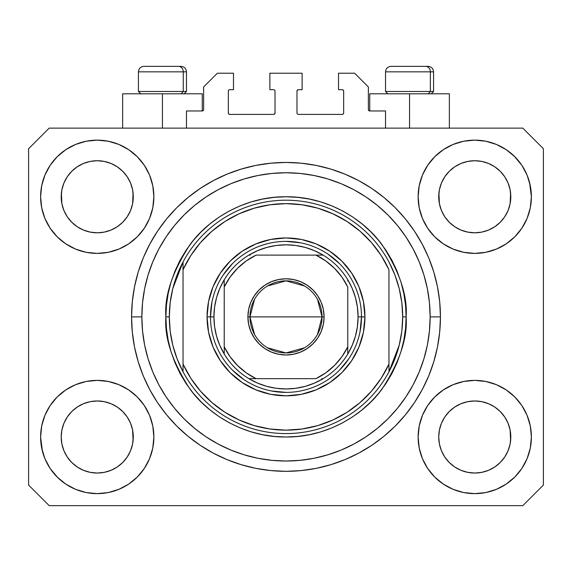 <?xml version="1.0" encoding="UTF-8"?>
<svg xmlns="http://www.w3.org/2000/svg" width="572" height="572" viewBox="0 0 572 572"><rect width="100%" height="100%" fill="white"/><g stroke="black" fill="none" stroke-linecap="round" stroke-linejoin="round"><path stroke-width="0.86" d="M186.472 128.128L186.472 110.968L202.259 110.968L186.472 110.968L186.472 128.128M203.632 109.595L203.632 86.944L203.632 109.595A1.373 1.373 0 0 1 202.259 110.968L202.781 110.861L202.259 110.968L202.259 93.808L162.448 93.808L162.448 128.128L162.448 93.808L122.637 93.808L122.637 128.128M203.632 86.944L217.36 73.216L233.49 73.216L233.49 89.69L229.715 89.69L233.49 89.69L233.49 73.216L217.36 73.216L203.632 86.944M228.342 91.062L228.342 113.027L228.342 91.062A1.373 1.373 0 0 1 229.715 89.69L229.193 89.797L229.715 89.69M229.715 114.4L273.645 114.4L229.715 114.4A1.373 1.373 0 0 1 228.342 113.027L228.45 113.549L228.342 113.027M274.617 114L274.167 114.293L275.018 113.027L275.018 91.062L275.018 113.027A1.373 1.373 0 0 1 273.645 114.4L274.167 114.293L273.645 114.4M273.645 89.69L269.87 89.69L273.645 89.69A1.373 1.373 0 0 1 275.018 91.062L274.91 90.54L275.018 91.062M269.87 89.69L269.87 73.216L269.87 89.69M302.13 73.216L269.87 73.216L302.13 73.216L302.13 89.69L298.355 89.69L302.13 89.69L302.13 73.216M297.383 90.09L297.833 89.797L296.982 91.062L296.982 113.027L296.982 91.062A1.373 1.373 0 0 1 298.355 89.69L297.833 89.797L298.355 89.69M298.355 114.4L342.285 114.4L298.355 114.4A1.373 1.373 0 0 1 296.982 113.027L297.09 113.549L296.982 113.027M343.658 113.027L343.658 91.062L343.658 113.027A1.373 1.373 0 0 1 342.285 114.4L342.807 114.293L342.285 114.4M342.285 89.69L338.51 89.69L342.285 89.69A1.373 1.373 0 0 1 343.658 91.062L343.55 90.54L343.658 91.062M338.51 89.69L338.51 73.216L354.64 73.216L368.368 86.944L368.368 109.595L368.368 86.944L354.64 73.216L338.51 73.216L338.51 89.69M369.741 93.808L409.552 93.808L409.552 128.128L409.552 93.808L449.363 93.808L369.741 93.808L369.741 110.968L385.528 110.968L369.741 110.968A1.373 1.373 0 0 1 368.368 109.595L368.475 110.117L368.368 109.595M385.528 110.968L385.528 128.128L385.528 110.968M342.807 89.797L343.55 90.54L342.807 89.797M343.55 113.549L342.807 114.293L343.55 113.549M297.383 114L297.09 113.549M274.617 90.09L274.91 90.54M229.193 114.293L228.45 113.549L229.193 114.293M228.45 90.54L229.193 89.797L228.45 90.54M369.741 110.968L368.475 110.117M203.525 110.117L202.781 110.861M444.773 176.777L441.47 182.976L444.794 176.748L449.277 171.285L444.794 176.748L449.277 171.285L454.74 166.802L449.277 171.285L454.74 166.802L460.968 163.478L454.74 166.802L460.968 163.478L467.732 161.426L460.968 163.478L467.732 161.426L474.76 160.732L481.788 161.426L474.76 160.732L481.788 161.426L488.552 163.478L481.817 161.426L488.552 163.478L494.78 166.802L488.595 163.492M449.292 222.258A36.036 36.036 0 0 0 460.961 230.058L454.74 226.734L460.968 230.058A36.036 36.036 0 0 0 467.717 232.11L460.939 230.044M67.253 176.777L63.95 182.976L67.274 176.748L71.757 171.285L67.274 176.748L71.757 171.285L77.22 166.802L71.757 171.285L77.22 166.802L83.448 163.478L77.22 166.802L83.448 163.478L90.212 161.426L83.448 163.478L90.212 161.426L97.24 160.732L104.268 161.426L97.24 160.732L104.268 161.426L111.032 163.478L104.297 161.426L111.032 163.478L117.26 166.802L111.075 163.492M71.772 222.258A36.036 36.036 0 0 0 83.441 230.058L77.22 226.734L83.448 230.058A36.036 36.036 0 0 0 90.197 232.11L83.419 230.044M71.836 222.322L67.274 216.788L63.95 210.56L61.898 203.796L63.95 210.553L61.898 203.796L61.376 193.236L61.204 196.768A36.036 36.036 0 0 1 97.24 160.732A36.036 36.036 0 0 1 133.276 196.768L133.104 200.3L133.276 196.768A36.036 36.036 0 0 1 97.24 232.804A36.036 36.036 0 0 1 61.204 196.768A36.036 36.036 0 0 0 61.376 200.3L61.898 203.796A36.036 36.036 0 0 0 71.75 222.236M90.219 232.11A36.036 36.036 0 0 0 104.261 232.11M117.346 226.676L111.032 230.058L104.268 232.11A36.036 36.036 0 0 0 122.708 222.258M122.73 222.236A36.036 36.036 0 0 0 132.582 203.811L130.53 210.56L132.582 203.796L130.53 210.56L127.206 216.788L130.53 210.56L127.206 216.788L122.723 222.251L127.206 216.788L122.723 222.251L117.26 226.734L122.723 222.251L117.26 226.734L110.989 230.08M111.032 163.478L117.26 166.802L122.723 171.285L127.206 176.748L130.53 182.976L132.582 189.74L130.53 182.976L132.582 189.74L133.276 196.825M449.356 222.322L444.794 216.788L441.47 210.56L439.418 203.796L441.47 210.553L439.418 203.796L438.896 193.236L438.724 196.768A36.036 36.036 0 0 1 474.76 160.732A36.036 36.036 0 0 1 510.796 196.768L510.624 200.3L510.796 196.768A36.036 36.036 0 0 1 474.76 232.804A36.036 36.036 0 0 1 438.724 196.768A36.036 36.036 0 0 0 438.896 200.3L439.418 203.796A36.036 36.036 0 0 0 449.27 222.236M467.739 232.11A36.036 36.036 0 0 0 481.781 232.11M494.866 226.676L488.552 230.058L481.788 232.11A36.036 36.036 0 0 0 500.228 222.258M500.25 222.236A36.036 36.036 0 0 0 510.102 203.811L508.05 210.56L510.102 203.796L508.05 210.56L504.726 216.788L508.05 210.56L504.726 216.788L500.243 222.251L504.726 216.788L500.243 222.251L494.78 226.734L500.243 222.251L494.78 226.734L488.509 230.08M488.552 163.478L494.78 166.802L500.243 171.285L504.726 176.748L508.05 182.976L510.102 189.74L508.05 182.976L510.102 189.74L510.796 196.825M438.896 440.533A36.036 36.036 0 0 0 438.896 440.54L438.724 437.008L439.418 444.036L441.47 450.8L439.418 444.036L438.724 437.008A36.036 36.036 0 0 1 474.76 400.972A36.036 36.036 0 0 1 510.796 437.008L510.796 437.065M474.739 473.044A36.036 36.036 0 0 0 474.746 473.044L467.732 472.35A36.036 36.036 0 0 0 467.717 472.35L460.961 470.298L467.732 472.35L460.968 470.298L454.74 466.974L460.968 470.298L454.74 466.974L449.277 462.491L444.794 457.028L441.47 450.8L439.418 444.036M500.228 411.518A36.036 36.036 0 0 0 488.559 403.718L481.788 401.666L488.552 403.718L494.78 407.042L488.552 403.718L494.78 407.042L500.243 411.525L504.726 416.988L508.05 423.216L510.102 429.98L508.05 423.216L510.102 429.98L510.617 440.562A36.036 36.036 0 0 0 510.624 440.533L510.796 437.008L510.102 444.036L508.05 450.8L510.102 444.036L508.05 450.8L504.726 457.028L508.05 450.8L504.726 457.028L500.243 462.491L504.726 457.028L500.243 462.491L494.78 466.974L500.243 462.491L494.78 466.974L488.552 470.298L494.78 466.974L488.552 470.298L481.788 472.35A36.036 36.036 0 0 0 481.81 472.35L474.76 473.044A36.036 36.036 0 0 0 474.781 473.044M61.376 440.533A36.036 36.036 0 0 0 61.376 440.54L61.204 437.008L61.898 444.036L63.95 450.8L61.898 444.036L61.204 437.008A36.036 36.036 0 0 1 97.24 400.972A36.036 36.036 0 0 1 133.276 437.008L133.276 437.065M97.219 473.044A36.036 36.036 0 0 0 97.226 473.044L90.212 472.35A36.036 36.036 0 0 0 90.197 472.35L83.441 470.298L90.212 472.35L83.448 470.298L77.22 466.974L83.448 470.298L77.22 466.974L71.757 462.491L67.274 457.028L63.95 450.8L61.898 444.036M122.708 411.518A36.036 36.036 0 0 0 111.04 403.718L104.268 401.666L111.032 403.718L117.26 407.042L111.032 403.718L117.26 407.042L122.723 411.525L127.206 416.988L130.53 423.216L132.582 429.98L130.53 423.216L132.582 429.98L133.097 440.562A36.036 36.036 0 0 0 133.104 440.533L133.276 437.008L132.582 444.036L130.53 450.8L132.582 444.036L130.53 450.8L127.206 457.028L130.53 450.8L127.206 457.028L122.723 462.491L127.206 457.028L122.723 462.491L117.26 466.974L122.723 462.491L117.26 466.974L111.032 470.298L117.26 466.974L111.032 470.298L104.268 472.35A36.036 36.036 0 0 0 104.29 472.35L97.24 473.044A36.036 36.036 0 0 0 97.261 473.044M57.2 396.968L65.78 389.925L75.568 384.691L86.193 381.467L97.24 380.38L108.287 381.467L118.912 384.691L128.7 389.925L137.28 396.968L144.323 405.548L149.557 415.336L152.781 425.961L153.868 437.008A56.628 56.628 0 0 1 97.24 493.636A56.628 56.628 0 0 1 40.612 437.008L41.699 425.961L44.923 415.336L50.157 405.548L57.2 396.968L61.204 393.322M530.301 425.961L531.388 437.008A56.628 56.628 0 0 1 474.76 493.636A56.628 56.628 0 0 1 418.132 437.008L419.219 425.961L422.443 415.336L427.677 405.548L434.72 396.968L443.3 389.925L453.088 384.691L463.713 381.467L474.76 380.38L485.807 381.467L496.432 384.691L506.22 389.925L514.8 396.968L521.843 405.548L527.077 415.336L530.301 425.961L531.388 437.008L530.301 448.055L527.077 458.68L521.843 468.468L514.8 477.048L506.22 484.091L496.432 489.325L485.807 492.549L474.76 493.636L463.713 492.549L453.088 489.325L443.3 484.091L434.72 477.048L427.677 468.468L422.443 458.68L419.219 448.055L418.132 437.008A56.628 56.628 0 0 1 474.76 380.38A56.628 56.628 0 0 1 531.388 437.008L530.301 448.055M529.586 182.582L531.388 196.768A56.628 56.628 0 0 1 474.76 253.396A56.628 56.628 0 0 1 418.132 196.768L419.219 185.721L422.443 175.096L427.677 165.308L434.72 156.728L443.3 149.685L453.088 144.451L463.713 141.227L474.76 140.14L485.807 141.227L496.432 144.451L506.22 149.685L514.8 156.728L521.843 165.308L527.077 175.096L530.301 185.721L531.388 196.768L530.301 207.815L527.077 218.44L521.843 228.228L514.8 236.808L510.796 240.454M41.699 207.815L40.612 196.768A56.628 56.628 0 0 1 97.24 140.14A56.628 56.628 0 0 1 153.868 196.768A56.628 56.628 0 0 1 97.24 253.396A56.628 56.628 0 0 1 40.612 196.768L41.699 185.721L44.923 175.096L50.157 165.308L57.2 156.728L65.78 149.685L75.568 144.451L86.193 141.227L97.24 140.14L108.287 141.227L118.912 144.451L128.7 149.685L137.28 156.728L144.323 165.308L149.557 175.096L152.781 185.721L153.868 196.768L152.781 207.815L149.557 218.44L144.323 228.228L137.28 236.808L128.7 243.851L118.912 249.085L108.287 252.309L97.24 253.396L86.193 252.309L75.568 249.085L65.78 243.851L57.2 236.808L50.157 228.228L44.923 218.44L41.699 207.815L40.612 196.768L41.699 185.721M440.44 316.888A154.44 154.44 0 0 1 286 471.328A154.44 154.44 0 0 1 131.56 316.888L132.304 301.751L134.527 286.758L138.209 272.058L143.315 257.786L149.8 244.087L157.586 231.088L166.616 218.912L176.791 207.679L188.024 197.504L200.2 188.474L213.199 180.688L226.898 174.203L241.169 169.097L255.87 165.415L270.863 163.192L286 162.448L301.137 163.192L316.13 165.415L330.83 169.097L345.102 174.203L358.801 180.688L371.8 188.474L383.976 197.504L395.209 207.679L405.384 218.912L414.414 231.088L422.2 244.087L428.685 257.786L433.791 272.058L437.473 286.758L439.696 301.751L440.44 316.888L439.696 332.025L437.473 347.018L433.791 361.718L428.685 375.99L422.2 389.689L414.414 402.688L405.384 414.864L395.209 426.097L383.976 436.272L371.8 445.302L358.801 453.088L345.102 459.573L330.83 464.678L316.13 468.361L301.137 470.584L286 471.328L270.863 470.584L255.87 468.361L241.169 464.678L226.898 459.573L213.199 453.088L200.2 445.302L188.024 436.272L176.791 426.097L166.616 414.864L157.586 402.688L149.8 389.689L143.315 375.99L138.209 361.718L134.527 347.018L132.304 332.025L131.56 316.888A154.44 154.44 0 0 1 286 162.448A154.44 154.44 0 0 1 440.44 316.888L430.144 316.888L440.44 316.888M111.032 230.058L117.26 226.734M83.448 230.058L90.212 232.11L83.448 230.058L77.22 226.734L83.448 230.058M488.552 230.058L494.78 226.734M460.968 230.058L467.732 232.11L460.968 230.058L454.74 226.734L460.968 230.058M510.796 437.008L510.624 433.476L510.796 437.008A36.036 36.036 0 0 1 474.76 473.044A36.036 36.036 0 0 1 438.724 437.008L439.418 429.98L441.47 423.216L439.418 429.98L441.47 423.216L444.794 416.988L441.47 423.216A36.036 36.036 0 0 0 439.418 429.965L438.724 436.679M133.276 437.008L133.104 433.476L133.276 437.008A36.036 36.036 0 0 1 97.24 473.044A36.036 36.036 0 0 1 61.204 437.008L61.898 429.98L63.95 423.216L61.898 429.98L63.95 423.216L67.274 416.988L63.95 423.216A36.036 36.036 0 0 0 61.898 429.965L61.204 436.679M67.253 417.017L71.757 411.525L67.274 416.988L71.757 411.525L77.22 407.042L71.757 411.525L77.22 407.042L83.448 403.718L77.22 407.042L83.448 403.718L90.212 401.666L83.448 403.718A36.036 36.036 0 0 0 71.772 411.518M444.773 417.017L449.277 411.525L444.794 416.988L449.277 411.525L454.74 407.042L449.277 411.525L454.74 407.042L460.968 403.718L454.74 407.042L460.968 403.718L467.732 401.666L460.968 403.718A36.036 36.036 0 0 0 449.292 411.518M438.724 196.711L439.418 189.74L441.47 182.976L439.418 189.74L441.47 182.976L444.794 176.748M510.796 196.768L510.624 193.236A36.036 36.036 0 0 0 510.624 193.236L510.102 203.796L510.624 200.3M61.204 196.711L61.898 189.74L63.95 182.976L61.898 189.74L63.95 182.976L67.274 176.748M133.276 196.768L133.104 193.236A36.036 36.036 0 0 0 133.104 193.236L132.582 203.796L133.104 200.3M522.808 505.648L49.192 505.648L28.6 485.056L28.6 148.72L49.192 128.128L522.808 128.128L543.4 148.72L543.4 485.056L522.808 505.648L543.4 485.056L543.4 148.72L522.808 128.128L49.192 128.128L28.6 148.72L28.6 485.056L49.192 505.648L522.808 505.648M42.414 451.194L40.612 437.008A56.628 56.628 0 0 1 97.24 380.38A56.628 56.628 0 0 1 153.868 437.008L152.781 448.055L149.557 458.68L144.323 468.468L137.28 477.048L128.7 484.091L118.912 489.325L108.287 492.549L97.24 493.636L86.193 492.549L75.568 489.325L65.78 484.091L57.2 477.048L50.157 468.468L44.923 458.68L41.699 448.055L40.612 437.008L41.699 425.961M510.796 393.322L514.8 396.968M61.204 240.454L57.2 236.808M514.8 236.808L506.22 243.851L496.432 249.085L485.807 252.309L474.76 253.396L463.713 252.309L453.088 249.085L443.3 243.851L434.72 236.808L427.677 228.228L422.443 218.44L419.219 207.815L418.132 196.768A56.628 56.628 0 0 1 474.76 140.14A56.628 56.628 0 0 1 531.388 196.768L530.301 207.815M433.791 272.058L432.89 269.19M345.102 174.203L330.83 169.097L345.102 174.203M241.169 169.097L226.898 174.203L241.169 169.097M143.315 257.786L142.371 260.131M138.209 361.718L139.11 364.586M226.898 459.573L241.169 464.678L226.898 459.573M330.83 464.678L345.102 459.573L330.83 464.678M428.685 375.99L429.629 373.645M202.259 93.808L122.637 93.808M65.78 149.685L64.25 150.743M50.157 165.308L55.949 158.015M104.268 232.11L97.24 232.804L90.212 232.11L97.24 232.804L104.268 232.11M71.757 222.251L77.22 226.734L71.757 222.251L67.274 216.788L63.95 210.56M521.843 165.308L514.207 156.135M443.3 149.685L434.72 156.728M422.443 175.096L421.135 178.571M521.843 228.228L522.887 226.605M481.788 232.11L474.76 232.804L467.732 232.11L474.76 232.804L481.788 232.11M449.277 222.251L454.74 226.734L449.277 222.251L444.794 216.788L441.47 210.56M506.22 484.091L507.75 483.033M521.843 468.468L516.051 475.761M481.781 401.666A36.036 36.036 0 0 0 474.774 400.972L467.732 401.666A36.036 36.036 0 0 0 460.975 403.71L467.732 401.666L474.76 400.972L481.788 401.666L488.552 403.718A36.036 36.036 0 0 0 481.803 401.666L474.76 400.972A36.036 36.036 0 0 0 467.739 401.666M50.157 405.548L49.113 407.171M50.157 468.468L57.793 477.641M128.7 484.091L137.28 477.048M149.557 458.68L150.865 455.205M104.261 401.666A36.036 36.036 0 0 0 97.254 400.972L90.212 401.666A36.036 36.036 0 0 0 83.455 403.71L90.212 401.666L97.24 400.972L104.268 401.666L111.032 403.718A36.036 36.036 0 0 0 104.283 401.666L97.24 400.972A36.036 36.036 0 0 0 90.219 401.666M57.2 156.728L57.793 156.135M133.276 153.081L137.28 156.728M514.8 156.728L516.051 158.015M514.8 477.048L514.207 477.641M438.724 480.694L434.72 477.048M454.74 466.974L449.277 462.491L444.816 457.057M57.2 477.048L55.949 475.761M77.22 466.974L71.757 462.491L67.296 457.057M133.104 433.476L132.582 429.98A36.036 36.036 0 0 0 122.73 411.54M71.75 411.54A36.036 36.036 0 0 0 63.95 423.208L67.274 416.988M61.376 433.476A36.036 36.036 0 0 0 61.204 436.994L61.376 433.476M122.644 411.454L127.206 416.988L130.53 423.216M510.624 433.476L510.102 429.98A36.036 36.036 0 0 0 500.25 411.54M449.27 411.54A36.036 36.036 0 0 0 441.47 423.208L444.794 416.988M438.896 433.476A36.036 36.036 0 0 0 438.724 436.994L438.896 433.476M500.164 411.454L504.726 416.988L508.05 423.216M494.78 166.802L500.243 171.285L504.726 176.748L508.05 182.976M474.76 160.732L467.753 161.418M117.26 166.802L122.723 171.285L127.206 176.748L130.53 182.976M97.24 160.732L90.233 161.418M117.26 407.042L122.723 411.525L127.206 416.988M132.582 189.74L133.104 193.236M61.376 193.236L61.898 189.74M494.78 407.042L500.243 411.525L504.726 416.988M510.102 189.74L510.624 193.236M438.896 193.236L439.418 189.74M444.794 457.028L441.47 450.8M481.788 472.35L474.76 473.044L467.732 472.35M510.624 440.54L510.102 444.036M67.274 457.028L63.95 450.8M104.268 472.35L97.24 473.044L90.212 472.35M133.104 440.54L132.582 444.036M430.358 91.477L428.335 93.808L430.358 91.477L433.576 91.477L430.358 91.477L430.358 71.843L430.358 91.477L385.528 91.477L430.358 91.477M427.928 66.352L425.604 66.352A5.491 4.755 90 0 1 430.358 71.843L385.528 71.843C385.864 68.518 387.694 66.688 391.019 66.352C387.694 66.688 385.864 68.518 385.528 71.843L385.528 91.477L387.859 93.808M431.245 93.808L433.576 91.477L433.576 71.843C433.24 68.518 431.41 66.688 428.085 66.352C431.41 66.688 433.24 68.518 433.576 71.843L430.358 71.843A5.491 4.755 -90 0 0 425.604 66.352L391.062 66.352M425.604 66.352L391.198 66.352M385.764 71.843L430.358 71.843M183.255 91.477L181.231 93.808L183.255 91.477L186.472 91.477L183.255 91.477L183.255 71.843L183.255 91.477L138.424 91.477L183.255 91.477M180.823 66.352L178.5 66.352A5.491 4.755 90 0 1 183.255 71.843L138.424 71.843C138.76 68.518 140.59 66.688 143.915 66.352C140.59 66.688 138.76 68.518 138.424 71.843L138.424 91.477L140.755 93.808M184.141 93.808L186.472 91.477L186.472 71.843C186.136 68.518 184.306 66.688 180.981 66.352C184.306 66.688 186.136 68.518 186.472 71.843L183.255 71.843A5.491 4.755 -90 0 0 178.5 66.352L143.958 66.352M178.5 66.352L144.094 66.352M138.66 71.843L183.255 71.843M207.064 316.888L210.496 316.888L207.064 316.888L208.58 301.487L213.07 286.679L220.37 273.037L230.187 261.075L242.149 251.258L255.791 243.958L270.599 239.468L286 237.952L301.401 239.468L316.209 243.958L329.851 251.258L341.813 261.075L351.63 273.037L358.93 286.679L363.42 301.487L364.936 316.888A78.936 78.936 0 0 1 286 395.824A78.936 78.936 0 0 1 207.064 316.888A78.936 78.936 0 0 1 286 237.952A78.936 78.936 0 0 1 364.936 316.888L363.42 332.289L358.93 347.097L351.63 360.739L341.813 372.701L329.851 382.518L316.209 389.818L301.401 394.308L286 395.824L270.599 394.308L255.791 389.818L242.149 382.518L230.187 372.701L220.37 360.739L213.07 347.097L208.58 332.289L207.064 316.888M361.504 316.888L364.936 316.888L361.504 316.888A75.504 75.504 0 0 0 286 241.384A75.504 75.504 0 0 0 210.496 316.888L213.928 316.888A72.072 72.072 0 0 1 224.224 279.765L219.784 288.438L216.552 297.626L214.586 307.171L213.928 316.888L214.586 326.605L216.552 336.15L219.784 345.338L224.224 354.011A72.072 72.072 0 0 1 213.928 316.888L210.496 316.888A75.504 75.504 0 0 1 286 241.384A75.504 75.504 0 0 1 361.504 316.888A75.504 75.504 0 0 1 286 392.392A75.504 75.504 0 0 1 210.496 316.888A75.504 75.504 0 0 0 286 392.392A75.504 75.504 0 0 0 361.504 316.888L358.072 316.888L361.504 316.888L360.053 331.617M165.88 316.888L169.312 316.888A116.688 116.688 0 0 1 388.96 261.976A116.688 116.688 0 0 1 402.688 316.888L406.12 316.888C407.722 337.766 399.714 361.79 382.096 388.96C363.663 414.757 326.776 437.487 286 437.008C245.224 437.487 208.337 414.757 189.904 388.96C172.286 361.79 164.278 337.766 165.88 316.888L166.459 328.664L168.189 340.326L171.049 351.759L175.025 362.855L180.066 373.509L186.122 383.626L193.143 393.093L201.065 401.823L209.795 409.745L219.262 416.766L229.379 422.822L240.033 427.863L251.129 431.839L262.562 434.699L274.224 436.429L286 437.008L297.776 436.429L309.438 434.699L320.871 431.839L331.967 427.863L342.621 422.822L352.738 416.766L362.205 409.745L370.935 401.823L378.857 393.093L385.878 383.626L391.934 373.509L396.975 362.855L400.951 351.759L403.811 340.326L405.541 328.664L406.12 316.888L405.541 305.112L403.811 293.45L400.951 282.017L396.975 270.921L391.934 260.267L385.878 250.15L378.857 240.683L370.935 231.953L362.205 224.031L352.738 217.01L342.621 210.954L331.967 205.913L320.871 201.937L309.438 199.077L297.776 197.347L286 196.768L274.224 197.347L262.562 199.077L251.129 201.937L240.033 205.913L229.379 210.954L219.262 217.01L209.795 224.031L201.065 231.953L193.143 240.683L186.122 250.15L180.066 260.267L175.025 270.921L171.049 282.017L168.189 293.45L166.459 305.112L165.88 316.888C164.278 296.01 172.286 271.986 189.904 244.816C208.337 219.019 245.224 196.289 286 196.768C326.776 196.289 363.663 219.019 382.096 244.816C399.714 271.986 407.722 296.01 406.12 316.888L402.688 316.888A116.688 116.688 0 0 1 388.96 371.8L399.206 345.188L401.816 331.145L402.688 316.888L401.816 302.631L399.206 288.588L394.894 274.968L388.96 261.976A116.688 116.688 0 0 0 183.04 261.976L183.04 364.071L190.791 378.228L200.479 391.141L211.905 402.545L224.832 412.205L239.003 419.934L254.125 425.568L269.898 428.993L286 430.144L302.102 428.993L317.875 425.568L332.997 419.934L347.168 412.205L360.095 402.545L371.521 391.141L381.209 378.228L388.96 364.071L388.96 269.705L381.209 255.548L371.521 242.635L360.095 231.231L347.168 221.571L332.997 213.842L317.875 208.208L302.102 204.783L286 203.632L269.898 204.783L254.125 208.208L239.003 213.842L224.832 221.571L211.905 231.231L200.479 242.635L190.791 255.548L183.04 269.705A113.256 113.256 0 0 1 388.96 269.705L388.96 364.071A113.256 113.256 0 0 1 183.04 364.071L183.04 371.8A116.688 116.688 0 0 1 169.312 316.888L165.88 316.888M131.56 316.888L141.856 316.888A144.144 144.144 0 0 1 286 172.744A144.144 144.144 0 0 1 430.144 316.888L429.45 331.016L427.377 345.009L423.938 358.73L419.169 372.05L413.127 384.834L405.848 396.968L397.426 408.329L387.923 418.811L377.441 428.314L366.08 436.736L353.946 444.015L341.162 450.057L327.842 454.826L314.121 458.265L300.128 460.338L286 461.032L271.872 460.338L257.879 458.265L244.158 454.826L230.838 450.057L218.054 444.015L205.92 436.736L194.559 428.314L184.077 418.811L174.574 408.329L166.152 396.968L158.873 384.834L152.831 372.05L148.062 358.73L144.623 345.009L142.55 331.016L141.856 316.888L142.55 302.76L144.623 288.767L148.062 275.046L152.831 261.726L158.873 248.942L166.152 236.808L174.574 225.447L184.077 214.965L194.559 205.462L205.92 197.04L218.054 189.761L230.838 183.719L244.158 178.95L257.879 175.511L271.872 173.438L286 172.744L300.128 173.438L314.121 175.511L327.842 178.95L341.162 183.719L353.946 189.761L366.08 197.04L377.441 205.462L387.923 214.965L397.426 225.447L405.848 236.808L413.127 248.942L419.169 261.726L423.938 275.046L427.377 288.767L429.45 302.76L430.144 316.888A144.144 144.144 0 0 1 286 461.032A144.144 144.144 0 0 1 141.856 316.888L131.56 316.888M388.96 371.8A116.688 116.688 0 0 1 183.04 371.8A116.688 116.688 0 0 0 388.96 371.8L388.96 364.071L388.96 371.8L394.894 358.808L399.206 345.188M433.791 361.718L432.89 364.586M143.315 375.99L142.371 373.645M138.209 272.058L139.11 269.19M428.685 257.786L429.629 260.131M339.389 263.499L327.949 254.111M300.729 242.835L286 241.384M232.611 263.499L223.223 274.939M211.947 302.159L210.496 316.888M232.611 370.277L244.051 379.665M271.271 390.941L286 392.392M339.389 370.277L348.777 358.837M183.04 261.976L172.794 288.588L170.184 302.631L169.312 316.888L170.184 331.145L172.794 345.188L177.105 358.808L183.04 371.8L183.04 261.976L177.105 274.968L172.794 288.588M254.54 334.47L249.964 316.888A36.036 36.036 0 0 0 286 352.924A36.036 36.036 0 0 0 322.036 316.888L324.095 316.888A38.095 38.095 0 0 1 286 354.983A38.095 38.095 0 0 1 247.905 316.888L322.036 316.888A36.036 36.036 0 0 1 286 352.924A36.036 36.036 0 0 1 249.964 316.888L254.54 299.306M317.46 299.306L322.036 316.888L317.46 334.47M304.554 347.783L286 352.924L267.446 347.783M224.224 354.011L224.224 346.811A68.64 68.64 0 0 0 256.077 378.664L315.923 378.664A68.64 68.64 0 0 0 347.776 346.811L347.776 286.965A68.64 68.64 0 0 0 315.923 255.112L256.077 255.112A68.64 68.64 0 0 0 224.224 286.965L224.224 346.811L230.066 356.671L237.466 365.422L246.217 372.822L256.077 378.664L248.877 378.664A72.072 72.072 0 0 1 224.224 354.011A72.072 72.072 0 0 0 248.877 378.664L315.923 378.664L325.783 372.822L334.534 365.422L341.934 356.671L347.776 346.811L347.776 354.011A72.072 72.072 0 0 1 248.877 378.664L257.55 383.104L266.738 386.336L276.283 388.302L286 388.96L295.717 388.302L305.262 386.336L314.45 383.104L323.123 378.664A72.072 72.072 0 0 0 347.776 354.011L352.216 345.338L355.448 336.15L357.414 326.605L358.072 316.888A72.072 72.072 0 0 1 347.776 354.011L347.776 286.965L341.934 277.105L334.534 268.354L325.783 260.954L315.923 255.112L323.123 255.112A72.072 72.072 0 0 1 358.072 316.888L357.414 307.171L355.448 297.626L352.216 288.438L347.776 279.765A72.072 72.072 0 0 0 323.123 255.112L256.077 255.112L246.217 260.954L237.466 268.354L230.066 277.105L224.224 286.965L224.224 279.765A72.072 72.072 0 0 1 323.123 255.112L314.45 250.672L305.262 247.44L295.717 245.474L286 244.816L276.283 245.474L266.738 247.44L257.55 250.672L248.877 255.112A72.072 72.072 0 0 0 224.224 279.765L224.224 352.659M347.776 279.765L347.776 281.117M248.877 255.112L250.229 255.112M323.123 378.664L321.771 378.664M324.095 316.888L323.366 324.317L321.192 331.467L317.674 338.052L312.934 343.822L307.164 348.562L300.579 352.08L293.429 354.254L286 354.983L278.571 354.254L271.421 352.08L264.836 348.562L259.066 343.822L254.325 338.052L250.808 331.467L248.634 324.317L247.905 316.888L248.634 309.459L250.808 302.309L254.325 295.724L259.066 289.954L264.836 285.213L271.421 281.696L278.571 279.522L286 278.793L293.429 279.522L300.579 281.696L307.164 285.213L312.934 289.954L317.674 295.724L321.192 302.309L323.366 309.459L324.095 316.888L249.964 316.888A36.036 36.036 0 0 1 286 280.852A36.036 36.036 0 0 1 322.036 316.888A36.036 36.036 0 0 0 286 280.852A36.036 36.036 0 0 0 249.964 316.888L247.905 316.888A38.095 38.095 0 0 1 286 278.793A38.095 38.095 0 0 1 324.095 316.888M267.446 285.993L286 280.852L304.554 285.993M449.363 93.808L449.363 128.128"/></g></svg>
